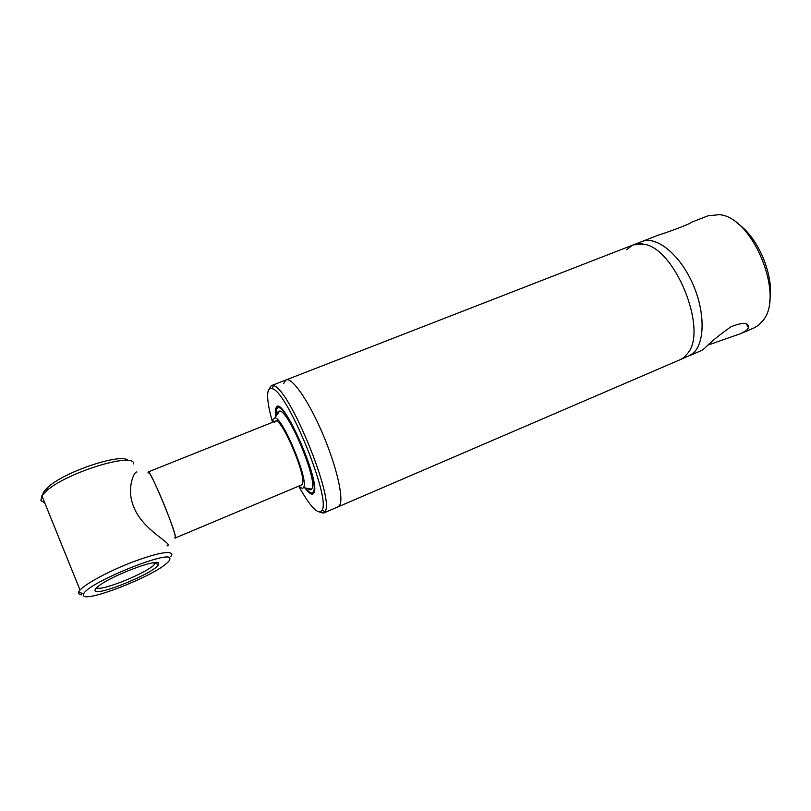 <?xml version="1.0" encoding="UTF-8"?>
<svg xmlns="http://www.w3.org/2000/svg" width="811" height="811" viewBox="0 0 811 811"><rect width="100%" height="100%" fill="white"/><g stroke="black" fill="none" stroke-linecap="round" stroke-linejoin="round"><path stroke-width="1.22" d="M689.664 355.603L701.627 350.464L704.343 348.568C710.598 342.13 719.479 334.862 730.985 326.762C743.15 321.977 749.019 322.342 748.573 327.877L746.323 330.523L740.848 333.585L708.55 344.878M740.848 333.585L754.068 327.897L758.376 325.343L762.756 320.811C785.109 295.812 752.608 216.578 719.205 214.672L708.074 215.797L691.499 222.244C691.398 223.319 673.018 230.486 658.106 235.231L642.809 241.181M641.775 241.577C655.906 235.585 679 253.488 692.178 282.552C705.489 311.525 705.164 343.773 692.635 353.606L688.721 356.009M737.189 223.248C758.518 236.994 775.063 277.474 769.457 302.239M283.728 383.38L286.07 379.923C292.011 377.024 308.515 400.573 322.484 433.297C336.514 465.97 343.996 498.603 339.637 505.365L338.126 506.824L680.429 359.577L684.302 357.185L688.306 352.592C707.567 328.212 674.59 247.842 643.853 244.212L633.371 244.851L286.151 379.893M148.078 473.036L148.2 471.931C149.761 468.657 175.946 531.418 175.44 537.287L175.277 537.946L301.56 484.948L302.331 484.045C306.964 476.635 281.093 416.347 275.395 421.162L274.453 422.551M275.618 415.8L275.639 408.785L276.399 407.173C282.806 395.383 321.105 482.596 313.908 492.946L312.103 494.223C310.349 494.081 307.947 491.973 304.916 487.908M269.14 389.057L271.279 385.681L273.378 385.691C288.645 386.614 335.115 499.87 325.018 511.559L323.548 513.089L319.382 512.065M271.35 385.651L286.07 379.923C292.011 377.024 308.515 400.573 322.484 433.297C336.514 465.97 343.996 498.603 339.637 505.365L338.126 506.824L323.548 513.089M298.712 486.144C310.248 506.895 317.973 515.015 321.896 510.504L321.957 510.383C331.506 498.988 286.709 389.787 272.03 388.692C269.931 388.023 268.573 389.087 267.954 391.875C266.91 397.694 268.441 407.832 272.547 422.298M277.96 411.917L277.991 413.367M308.809 488.648L309.853 489.743M272.851 422.176L273.074 419.52L274.858 417.888C282.492 416.935 308.687 479.717 303.74 487.158L303.476 487.634C302.604 488.769 301.114 488.232 299.006 486.012M277.321 414.33L277.544 412.971L279.592 411.065C288.331 409.687 317.841 480.386 311.951 488.638L311.637 489.175C310.795 490.229 309.467 489.976 307.643 488.425M275.983 415.252L276.166 409.94L277.514 407.953C285.34 401.263 320.102 482.302 313.37 491.75L312.347 492.865C310.816 493.443 308.535 491.831 305.504 488.019M158.703 563.635L158.51 564.497C155.996 572.242 96.874 596.805 95.069 590.661C94.684 589.84 95.607 588.512 97.847 586.677C110.154 575.962 160.091 557.258 158.703 563.635M96.712 587.661C99.885 592.121 147.916 572.617 154.475 564.375L155.489 562.56M169.864 558.901C172.642 548.479 87.456 582.754 83.594 593.966L83.462 595.598C86.037 602.603 151.231 577.108 166.245 563.655C168.708 561.607 169.915 560.016 169.864 558.901M81.505 594.858L78.505 593.733L78.606 591.959L80.025 590.023C85.895 583.535 109.211 571.025 131.929 562.266C156.594 553.163 169.925 550.466 171.902 554.166L170.928 556.417M133.643 463.933C134.981 451.565 65.995 472.539 45.953 491.395L41.888 495.785L40.874 500.62L44.767 502.881M42.821 494.548C42.932 492.632 44.605 490.239 47.839 487.36C64.698 471.384 122.846 452.396 128.057 460.597M626.721 249.737L632.164 245.388C635.601 243.685 639.494 243.3 643.853 244.212C674.59 247.842 707.567 328.212 688.306 352.592L684.302 357.185L680.338 359.618M632.468 245.196L643.093 241.12C657.518 236.457 680.125 255.09 692.766 283.86C705.529 312.549 704.952 343.915 692.635 353.606M174.659 537.561C178.258 542.214 169.894 517.641 160.061 495.014C152.397 477.588 148.383 470.147 148.038 472.681M136.907 472.043C134.464 470.704 126.334 487.746 133.197 505.496C141.945 530.799 174.892 544.11 166.975 545.925M746.323 323.802L748.573 327.877M148.21 471.931L278.031 420.108M278.639 407.507L276.399 407.173M321.957 510.383L325.018 511.559M272.03 388.692L273.378 385.691M313.502 492.378L312.103 494.223M303.476 487.634L311.637 489.175M312.347 492.865L314.212 492.084M277.514 407.953L279.43 407.193M274.858 417.888L279.592 411.065M155.317 563.209L158.51 564.497M83.594 593.966L78.606 591.959M41.888 495.785L80.025 590.023M47.839 487.36L45.953 491.395M153.776 562.722L154.475 564.375M679.486 359.983L689.979 355.4"/></g></svg>
